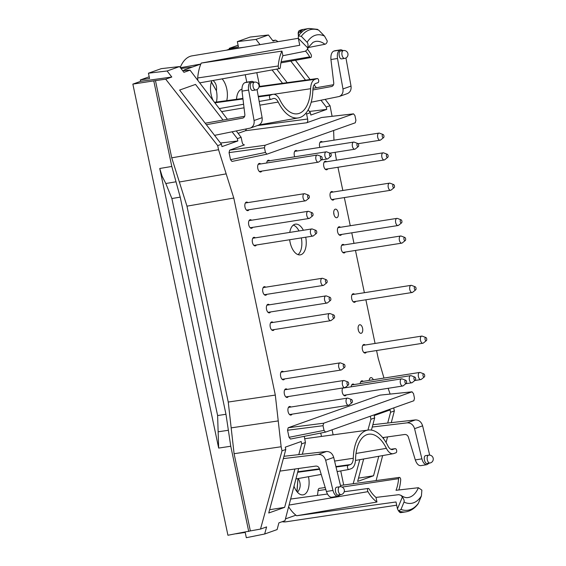 <?xml version="1.0" encoding="UTF-8"?>
<svg xmlns="http://www.w3.org/2000/svg" width="566" height="566" viewBox="0 0 566 566"><rect width="100%" height="100%" fill="white"/><g stroke="black" fill="none" stroke-linecap="round" stroke-linejoin="round"><path stroke-width="0.85" d="M246.514 128.899L245.467 130.732L238.116 133.343M358.377 330.325A4.337 2.271 81 0 0 358.073 328.436M359.523 324.806A4.337 2.271 81 0 0 358.207 329.596A4.337 2.271 81 0 0 361.094 333.317A4.337 2.271 81 0 0 362.657 328.683A4.337 2.271 81 0 0 359.743 324.75A4.337 2.271 81 0 0 359.523 324.806M354.167 384.555A4.337 2.271 81 0 0 352.809 384.038A4.337 2.271 81 0 0 352.597 384.095A4.337 2.271 81 0 0 351.168 386.811M265.666 287.188A4.337 2.271 81 0 0 264.315 286.672A4.337 2.271 81 0 0 264.103 286.729A4.337 2.271 81 0 0 262.78 291.518A4.337 2.271 81 0 0 265.666 295.24A4.337 2.271 81 0 0 266.798 294.334M269.381 304.812A4.337 2.271 81 0 0 268.029 304.296A4.337 2.271 81 0 0 267.81 304.352A4.337 2.271 81 0 0 266.494 309.142A4.337 2.271 81 0 0 269.381 312.864A4.337 2.271 81 0 0 270.506 311.951M273.095 322.436A4.337 2.271 81 0 0 271.744 321.92A4.337 2.271 81 0 0 271.524 321.969A4.337 2.271 81 0 0 270.208 326.766A4.337 2.271 81 0 0 273.095 330.487A4.337 2.271 81 0 0 274.22 329.575M283.495 371.777A4.337 2.271 81 0 0 282.144 371.261A4.337 2.271 81 0 0 281.925 371.317A4.337 2.271 81 0 0 280.609 376.107A4.337 2.271 81 0 0 283.495 379.828A4.337 2.271 81 0 0 284.62 378.916M287.21 389.401A4.337 2.271 81 0 0 285.851 388.884A4.337 2.271 81 0 0 285.639 388.934A4.337 2.271 81 0 0 284.323 393.731A4.337 2.271 81 0 0 287.203 397.452A4.337 2.271 81 0 0 288.335 396.54M290.924 407.025A4.337 2.271 81 0 0 289.566 406.508A4.337 2.271 81 0 0 289.353 406.558A4.337 2.271 81 0 0 288.037 411.355A4.337 2.271 81 0 0 290.917 415.076A4.337 2.271 81 0 0 292.049 414.163M342.77 387.958A4.337 2.271 81 0 0 342.451 392.953A4.337 2.271 81 0 0 345.126 395.818A4.337 2.271 81 0 0 346.258 394.905M363.202 381.35A4.337 2.271 81 0 0 361.844 380.826A4.337 2.271 81 0 0 361.632 380.883A4.337 2.271 81 0 0 360.202 383.607M373.298 379.758A4.337 2.271 81 0 0 370.879 377.621A4.337 2.271 81 0 0 370.666 377.671A4.337 2.271 81 0 0 369.237 380.394M365.254 345.005A4.337 2.271 81 0 0 363.896 344.489A4.337 2.271 81 0 0 363.683 344.545A4.337 2.271 81 0 0 362.367 349.335A4.337 2.271 81 0 0 365.247 353.057A4.337 2.271 81 0 0 366.379 352.144M354.557 294.256A4.337 2.271 81 0 0 353.205 293.733A4.337 2.271 81 0 0 352.986 293.789A4.337 2.271 81 0 0 351.67 298.579A4.337 2.271 81 0 0 354.557 302.308A4.337 2.271 81 0 0 355.681 301.395M326.632 161.734A4.337 2.271 81 0 0 325.28 161.211A4.337 2.271 81 0 0 325.061 161.268A4.337 2.271 81 0 0 323.745 166.064A4.337 2.271 81 0 0 326.624 169.786A4.337 2.271 81 0 0 327.756 168.873M334.011 214.726A4.337 2.271 81 0 0 333.714 212.83M335.164 209.201A4.337 2.271 81 0 0 333.841 213.998A4.337 2.271 81 0 0 336.728 217.719A4.337 2.271 81 0 0 338.298 213.078A4.337 2.271 81 0 0 335.376 209.144A4.337 2.271 81 0 0 335.164 209.201M344.156 244.908A4.337 2.271 81 0 0 342.805 244.392A4.337 2.271 81 0 0 342.593 244.448A4.337 2.271 81 0 0 341.27 249.238A4.337 2.271 81 0 0 344.156 252.96A4.337 2.271 81 0 0 345.281 252.054M297.171 150.981A4.337 2.271 81 0 0 295.82 150.464A4.337 2.271 81 0 0 295.608 150.521A4.337 2.271 81 0 0 294.716 156.796M269.706 160.737A4.337 2.271 81 0 0 268.355 160.22A4.337 2.271 81 0 0 268.142 160.277A4.337 2.271 81 0 0 266.713 163.001M260.671 163.949A4.337 2.271 81 0 0 259.32 163.433A4.337 2.271 81 0 0 259.108 163.489A4.337 2.271 81 0 0 257.785 168.279A4.337 2.271 81 0 0 260.671 172A4.337 2.271 81 0 0 261.796 171.088M247.844 202.6A4.337 2.271 81 0 0 246.493 202.083A4.337 2.271 81 0 0 246.274 202.14A4.337 2.271 81 0 0 244.958 206.93A4.337 2.271 81 0 0 247.844 210.651A4.337 2.271 81 0 0 248.969 209.745M251.559 220.224A4.337 2.271 81 0 0 250.2 219.707A4.337 2.271 81 0 0 249.988 219.764A4.337 2.271 81 0 0 248.672 224.553A4.337 2.271 81 0 0 251.552 228.275A4.337 2.271 81 0 0 252.684 227.369M255.273 237.847A4.337 2.271 81 0 0 253.915 237.331A4.337 2.271 81 0 0 253.702 237.387A4.337 2.271 81 0 0 252.386 242.177A4.337 2.271 81 0 0 255.266 245.899A4.337 2.271 81 0 0 256.398 244.986M340.442 227.291A4.337 2.271 81 0 0 339.091 226.768A4.337 2.271 81 0 0 338.878 226.825A4.337 2.271 81 0 0 337.555 231.614A4.337 2.271 81 0 0 340.442 235.336A4.337 2.271 81 0 0 341.574 234.43M333.02 192.044A4.337 2.271 81 0 0 331.662 191.527A4.337 2.271 81 0 0 331.45 191.577A4.337 2.271 81 0 0 330.134 196.374A4.337 2.271 81 0 0 333.013 200.095A4.337 2.271 81 0 0 334.145 199.182M322.471 141.995A4.337 2.271 81 0 0 321.12 141.479A4.337 2.271 81 0 0 320.901 141.535A4.337 2.271 81 0 0 319.861 147.408M308.321 47.53L324.934 44.268C326.341 43.801 327.106 42.698 327.226 40.957L324.53 36.097L318.693 30.132A47.141 24.699 81 0 0 301.289 36.316L307.105 42.287C308.081 43.334 308.279 45.202 307.72 47.891L298.31 38.354L298.395 35.955A48.428 25.371 -99 0 1 302.124 31.852L302.032 31.788A48.435 25.378 -99 0 1 309.121 28.47L317.611 29.361M278.231 102.071A8.752 4.585 -99 0 0 273.611 98.456A8.752 4.585 -99 0 0 273.229 98.555L271.022 99.34A2.094 1.097 -99 0 1 270.93 99.361A2.094 1.097 -99 0 1 269.529 97.578A2.094 1.097 -99 0 1 270.166 95.258L272.366 94.472A12.94 6.778 -99 0 1 273.081 94.296A12.94 6.778 -99 0 1 279.76 99.673A34.052 17.843 -99 0 0 297.348 113.823A34.052 17.843 -99 0 0 310.621 88.713A12.94 6.778 -99 0 1 314.944 79.346L317.144 78.568A2.094 1.097 -99 0 1 317.264 78.54A2.094 1.097 -99 0 1 318.644 80.344A2.094 1.097 -99 0 1 318.007 82.65L315.807 83.428A8.752 4.585 -99 0 0 312.878 89.768A38.24 20.036 -99 0 1 298.402 117.898A38.24 20.036 -99 0 1 278.231 102.071L259.858 105.163M343.406 50.544L340.435 51.032C337.973 51.697 339.161 59.472 341.638 58.871L344.644 58.404A3.976 3.976 0 0 0 347.949 53.855A3.976 3.976 0 0 0 343.406 50.544A3.976 2.08 81 0 0 343.208 50.593A3.976 2.08 81 0 0 341.998 54.987A3.976 2.08 81 0 0 344.644 58.404M340.994 49.744L333.685 51.103C331.542 52.313 330.629 55.121 330.933 59.536L333.749 82.926C333.862 84.674 333.218 85.855 331.817 86.471L312.871 89.937M343.173 50.586L341.001 49.744L339.862 50.105C337.746 51.315 336.961 54.103 337.513 58.475L330.933 59.536M255.74 89.98L252.74 90.454C250.264 91.055 249.068 83.28 251.537 82.615L254.502 82.127A3.976 2.08 -99 0 0 254.304 82.176A3.976 2.08 -99 0 0 253.094 86.57A3.976 2.08 -99 0 0 255.74 89.98A3.976 3.976 0 0 0 259.051 85.438A3.976 3.976 0 0 0 254.502 82.127M206.357 124.718L242.913 118.053C244.321 117.438 244.958 116.256 244.852 114.509L242.029 91.119C241.724 86.704 242.644 83.895 244.781 82.686L252.089 81.327L254.268 82.162M214.571 135.359L250.285 128.086C253.243 126.749 254.502 124.23 254.077 120.53L248.615 90.058C248.064 85.685 248.842 82.898 250.957 81.688L252.096 81.32M211.415 81.928L216.41 90.751C217.026 86.294 215.894 82.877 213.014 80.492M307.472 49.185A38.106 19.966 81 0 1 310.989 54.343A1.96 1.026 81 0 1 311.399 56.345A1.96 1.026 81 0 1 310.67 57.555A1.96 1.026 81 0 1 309.715 56.897A34.179 17.914 81 0 0 305.612 51.152M316.946 29.368L318.693 30.132M302.534 29.531A3.615 1.896 81 0 0 302.477 29.538A3.615 1.896 81 0 0 302.414 29.552A48.435 25.378 81 0 0 299.287 30.663A3.615 1.896 81 0 0 298.332 34.745M309.121 28.47L306.284 28.916A48.435 25.378 81 0 0 305.456 29.071L302.414 29.552M299.287 30.663L302.329 30.182A48.435 25.378 81 0 0 299.195 32.234A3.615 1.896 81 0 0 298.423 35.92M301.289 36.316L298.395 35.955M307.72 47.891L307.324 49.504L305.371 51.216L282.915 55.709A34.179 17.914 81 0 0 280.34 67.333A1.96 1.026 81 0 1 279.611 68.592L200.201 82.785A3.615 1.896 -99 0 1 199.579 82.707M282.915 55.709L281.946 51.103A38.106 19.966 81 0 0 278.246 65.981A1.96 1.026 81 0 0 279.611 68.592M241.93 89.336L241.342 89.421L241.93 89.209M241.342 89.421A14.454 7.577 81 0 0 236.531 99.298M198.043 80.683A3.615 1.896 -99 0 1 197.69 77.967A39.762 20.836 81 0 1 200.831 64.057L184.474 69.866L183.285 70.538L190.035 70.163L183.943 72.328L179.542 66.569L161.26 68.649L148.441 73.205L167.097 70.991L179.542 66.569M311.18 102.22L339.19 96.503C342.14 95.166 343.406 92.647 342.975 88.947L337.513 58.475M345.946 57.951L351.019 86.096C351.451 89.789 350.241 92.286 347.382 93.588L339.19 96.503M250.285 128.086L258.485 125.171C261.343 123.869 262.553 121.372 262.115 117.678L257.042 89.534M211.366 82.091L216.41 90.751A15.544 8.143 81 0 1 216.375 102.05M213.134 100.507A15.65 8.2 -99 0 1 211.868 80.697M222.12 78.865A15.65 8.2 -99 0 1 226.725 100.635M272.685 40.54L275.607 40.144L273.074 41.042L268.44 34.986L250.158 37.066L237.338 41.622L238.449 46.893L229.23 48.365L229.4 49.15L244.455 47.204M298.31 38.354L299.768 45.259L201.255 63.074L281.946 51.103M201.255 63.074A39.762 20.836 81 0 0 200.831 64.057L180.427 67.729M220.485 143.028L237.84 140.976L221.957 146.615L221.455 144.28L217.691 145.618L165.704 79.183L171.795 77.026L140.63 81.355L140.333 79.948L149.551 78.476L148.441 73.205M268.44 34.986L256.002 39.408L237.338 41.622M312.991 88.317L333.551 84.702M231.982 161.43L230.532 159.683L229.046 152.629L229.683 150.131L265.086 145.257L353.531 113.851L354.932 115.606L355.915 120.296L355.278 122.794L266.961 154.164L231.982 161.43L266.798 154.2M265.086 145.257L264.449 147.754L265.433 152.438L266.883 154.185M244.646 116.285L205.203 123.218M223.046 120.084L195.518 84.412L179.613 90.065L221.455 144.28M287.167 82.65L276.717 69.109M290.804 61.107L305.499 80.146M238.095 45.216L229.23 48.365M256.002 39.408L260.07 44.629M226.52 50.169L229.4 49.15M180.214 67.453A39.606 20.751 -99 0 1 192.023 55.864L298.31 38.311M181.028 68.521L192.383 67.057M140.333 79.948L149.198 76.799M171.795 77.026L167.097 70.991M237.84 140.976L237.359 138.635L241.123 137.29L236.305 130.965M232.095 131.814L237.359 138.635M227.44 119.313L190.035 70.163M321.743 117.495L353.396 113.879M308.166 109.861L310.359 112.698L306.595 114.035L305.916 113.172M309.39 111.445L326.745 109.394L310.861 115.032L310.359 112.698M326.745 109.394L326.257 107.052L321 100.232M326.257 107.052L330.028 105.715L325.209 99.383M316.337 87.73L314.151 84.85M310.09 79.516L295.452 60.279M275.607 40.144L278.083 41.651M282.526 83.287L272.083 69.936M321.474 117.523L306.687 122.772C307.635 122.235 307.954 120.983 307.642 119.03L306.595 114.035M229.683 150.131L244.279 144.924C243.323 144.896 242.623 144.012 242.177 142.285L241.123 137.29M217.691 145.618L218.554 149.714L171.739 157.836L179.351 181.997L226.174 173.875L233.786 198.036L275.309 395.082L228.247 402.044L231.169 427.875L278.231 420.913L275.309 395.082M278.231 420.913L281.146 446.744L234.083 453.706L250.356 530.922L227.928 535.252L132.854 84.115L140.63 81.355M298.791 454.618L301.678 443.85L301.176 441.515L285.292 447.161L285.78 449.503L282.01 450.84L281.146 446.744M301.678 443.85L305.442 442.513L302.378 454.215M304.26 436.329L305.442 442.513M325.365 432.155L290.478 439.053L289.035 437.306L324.007 430.393L323.023 425.71L323.66 423.212L411.977 391.842L413.505 393.561L414.489 398.252L413.852 400.749L325.542 432.12L324.007 430.393M412.112 391.806L379.977 395.139L288.186 427.747L287.549 430.245L289.035 437.306M370.277 416.229L370.914 419.257L367.935 430.089M393.71 407.902L394.346 410.93L390.582 412.267L390.073 409.933L374.197 415.578L374.678 417.92L370.914 419.257M388.135 388.304L390.13 394.077M383.981 378.067L378.251 358.519L376.567 350.538M337.944 167.267L342.84 190.494M344.333 197.576L350.269 225.742M351.762 232.824L353.983 243.359M355.476 250.448L364.384 292.707M365.877 299.789L375.074 343.456M333.629 130.484L333.954 140.184M335.122 152.318L336.459 160.185M332.093 116.299L330.028 105.715M226.174 173.875L218.554 149.714M303.369 230.263A15.544 8.143 81 0 0 295.431 224.15A15.544 8.143 81 0 0 294.653 224.348A15.544 8.143 81 0 0 289.75 232.414M289.658 239.743A15.544 8.143 81 0 0 300.27 254.856A15.544 8.143 81 0 0 305.711 237.211M297.985 254.622A15.544 8.143 81 0 0 301.331 237.904M298.997 230.956A15.544 8.143 81 0 0 293.329 225.077M282.165 521.703A39.606 20.751 81 0 0 286.056 521.802L396.688 505.19M235.972 533.802L245.212 532.429L246.323 537.7L264.669 534.007L277.114 529.585L278.889 522.864L284.981 520.699L298.65 468.485M171.739 157.836L155.466 80.62L132.854 84.115M155.466 80.62L165.704 79.183M233.786 198.036L186.971 206.158L179.351 181.997M186.971 206.158L228.247 402.044M153.839 81.2L171.802 166.454L176.012 181.792L165.817 183.511L162.102 176.203L159.746 168.484L218.66 448.074L230.765 446.241L248.729 531.495M176.012 181.792L180.214 197.138L225.968 414.277L230.765 446.241M165.817 183.511L171.887 198.539L217.613 415.543L225.968 414.277M228.367 430.259L218.136 431.808L218.66 448.074M218.136 431.808L217.613 415.543M234.083 453.706L231.169 427.875M398.874 489.972A38.106 19.966 -99 0 0 400.693 480.025A1.96 1.026 -99 0 0 399.348 477.407A1.96 1.026 -99 0 0 398.598 478.666A34.179 17.914 -99 0 1 396.023 490.298L418.387 487.722L421.875 490.128L421.422 495.901L418.394 503.266A47.141 24.699 -99 0 1 400.99 509.45L404.004 502.092C404.485 500.818 403.94 499.141 402.369 497.054L397.466 508.876L398.485 510.886A48.428 25.371 81 0 0 403.296 511.954L403.233 511.997A48.435 25.378 81 0 0 405.907 511.848L403.063 512.294A48.435 25.378 -99 0 1 400.388 512.442A3.615 1.896 -99 0 1 398.726 510.978M392.938 449.461A8.752 4.585 81 0 1 392.457 449.581A8.752 4.585 81 0 1 387.936 445.944A38.24 20.036 81 0 0 368.19 430.054A38.24 20.036 81 0 0 353.29 458.255A8.752 4.585 81 0 1 350.361 464.587L348.161 465.372A2.094 1.097 81 0 0 347.524 467.693A2.094 1.097 81 0 0 348.925 469.476A2.094 1.097 81 0 0 349.024 469.455L351.224 468.669A12.94 6.778 81 0 0 355.547 459.302A34.052 17.843 81 0 1 368.445 434.256A34.052 17.843 81 0 1 386.401 448.343A12.94 6.778 81 0 0 393.228 453.699A12.94 6.778 81 0 0 393.802 453.543L396.002 452.765A2.094 1.097 81 0 0 396.639 450.458A2.094 1.097 81 0 0 395.259 448.654A2.094 1.097 81 0 0 395.139 448.682L391.955 449.595M339.77 486.739A3.976 2.08 81 0 0 338.327 490.991A3.976 2.08 81 0 0 341.008 494.592A3.976 3.976 0 0 0 344.241 489.689A3.976 3.976 0 0 0 339.77 486.739L336.763 487.213C334.074 487.446 335.617 495.639 338.235 495.031L341.008 494.592A3.976 2.08 81 0 0 341.206 494.543M283.333 458.609L318.283 454.427C321.92 454.357 324.382 456.302 325.669 460.264L332.985 490.439C334.117 494.323 335.772 496.262 337.952 496.262L340.456 494.684M427.337 463.398L427.139 463.448C424.514 464.056 422.972 455.863 425.667 455.63L428.667 455.156A3.976 2.08 -99 0 0 427.231 459.408A3.976 2.08 -99 0 0 429.905 463.009A3.976 3.976 0 0 0 433.146 458.106A3.976 3.976 0 0 0 428.667 455.156M429.353 463.101L426.849 464.679C424.67 464.679 423.021 462.74 421.889 458.856L415.303 459.917C416.661 463.759 418.451 465.677 420.672 465.669L426.842 464.679M402.369 497.054L400.912 495.3L398.818 494.67L375.994 497.415A34.179 17.914 -99 0 1 369.223 489.102A1.96 1.026 -99 0 0 368.289 488.444L344.22 491.734M375.994 497.415L376.963 502.014A38.106 19.966 -99 0 1 367.95 491.656A1.96 1.026 -99 0 1 367.539 489.64A1.96 1.026 -99 0 1 368.289 488.444M400.99 509.45L398.478 510.886M402.228 512.4L400.855 512.619A3.615 1.896 -99 0 1 400.792 512.626A3.615 1.896 -99 0 1 399.518 512.053M405.907 511.848C410.683 511.013 414.729 508.36 418.048 503.903L418.394 503.266M325.202 487.545L319.429 488.331A3.615 1.896 81 0 0 318.042 490.658A32.531 17.044 -99 0 1 317.399 495.399M298.289 478.525C301.062 483.626 300.794 488.21 297.483 492.271M296.994 491.698L298.006 478.581M337.944 496.262L331.768 497.252C329.554 497.259 327.764 495.342 326.405 491.5L319.5 468.761C318.785 466.893 317.554 465.995 315.814 466.08L279.986 471.103M283.955 456.288L326.497 451.505C330.028 451.477 332.433 453.444 333.707 457.413L340.782 486.71M372.237 427.026L407.18 422.844C410.817 422.774 413.286 424.719 414.574 428.681L421.889 458.856M429.686 455.128L422.611 425.83C421.337 421.861 418.932 419.894 415.402 419.922L372.86 424.705M382.658 437.589L404.718 434.497C406.459 434.412 407.69 435.311 408.404 437.178L415.303 459.917M397.466 508.876L396.009 501.971L296.655 515.753L376.963 502.014M296.655 515.753A39.762 20.836 -99 0 1 295.905 515.187A39.762 20.836 -99 0 1 288.625 506.768M295.905 515.187L285.448 518.902M293.995 486.251A15.65 8.2 81 0 0 303.036 494.875A15.65 8.2 81 0 0 307.288 491.345A15.65 8.2 81 0 0 308.484 476.706M296.881 491.55L297.978 478.581M282.01 450.84L260.509 529.076L266.607 526.918L264.669 534.007M363.662 458.984L357.641 481.418L373.546 475.773L358.526 478.136M373.546 475.773L378.774 456.281M383.5 438.657L383.833 437.419M294.928 469.002L284.641 507.355L269.621 509.718M284.641 507.355L268.744 513.001L285.78 449.503M390.582 412.267L387.689 423.035M371.409 430.103L374.678 417.92M394.346 410.93L391.283 422.632M387.547 436.902L386.083 442.506M382.658 455.588L376.114 480.584M359.806 459.67L353.198 483.718M250.356 530.922L260.509 529.076M326.632 282.88A1.627 0.849 -99 0 1 325.436 281.267A1.627 0.849 -99 0 1 326.292 279.717A1.627 0.849 -99 0 1 327.141 281.161A1.627 0.849 -99 0 1 326.78 282.795A1.627 0.849 -99 0 1 326.632 282.88M326.78 282.795L323.787 285.193A3.615 1.896 -99 0 1 323.455 285.384A3.615 1.896 -99 0 1 323.271 285.427A3.615 1.896 -99 0 1 320.837 282.151A3.615 1.896 -99 0 1 322.146 278.288A3.615 1.896 -99 0 1 322.705 278.352L326.292 279.717M383.43 137.679A1.627 0.849 -99 0 1 382.234 136.073A1.627 0.849 -99 0 1 383.097 134.517A1.627 0.849 -99 0 1 383.939 135.967A1.627 0.849 -99 0 1 383.585 137.595A1.627 0.849 -99 0 1 383.43 137.679M383.585 137.595L380.585 140A3.615 1.896 -99 0 1 380.253 140.184A3.615 1.896 -99 0 1 380.076 140.234A3.615 1.896 -99 0 1 377.642 136.958A3.615 1.896 -99 0 1 378.951 133.095A3.615 1.896 -99 0 1 379.51 133.159L383.097 134.517M393.978 187.728A1.627 0.849 -99 0 1 392.783 186.122A1.627 0.849 -99 0 1 393.646 184.566A1.627 0.849 -99 0 1 394.488 186.009A1.627 0.849 -99 0 1 394.127 187.643A1.627 0.849 -99 0 1 393.978 187.728M394.127 187.643L391.134 190.049A3.615 1.896 -99 0 1 390.802 190.233A3.615 1.896 -99 0 1 390.618 190.282A3.615 1.896 -99 0 1 388.191 187.006A3.615 1.896 -99 0 1 389.493 183.136A3.615 1.896 -99 0 1 390.059 183.207L393.646 184.566M405.122 240.6A1.627 0.849 -99 0 1 403.926 238.986A1.627 0.849 -99 0 1 404.782 237.437A1.627 0.849 -99 0 1 405.631 238.88A1.627 0.849 -99 0 1 405.27 240.515A1.627 0.849 -99 0 1 405.122 240.6M405.27 240.515L402.277 242.913A3.615 1.896 -99 0 1 401.945 243.104A3.615 1.896 -99 0 1 401.761 243.147A3.615 1.896 -99 0 1 399.327 239.871A3.615 1.896 -99 0 1 400.636 236.008A3.615 1.896 -99 0 1 401.195 236.072L404.782 237.437M415.126 380.246A1.627 0.849 -99 0 1 413.93 378.633A1.627 0.849 -99 0 1 414.793 377.083A1.627 0.849 -99 0 1 415.635 378.527A1.627 0.849 -99 0 1 415.274 380.161A1.627 0.849 -99 0 1 415.126 380.246M415.274 380.161L412.281 382.559A3.615 1.896 -99 0 1 411.949 382.75A3.615 1.896 -99 0 1 411.765 382.793A3.615 1.896 -99 0 1 409.331 379.517A3.615 1.896 -99 0 1 410.64 375.654A3.615 1.896 -99 0 1 411.199 375.718L414.793 377.083M358.137 146.672A1.627 0.849 -99 0 1 356.941 145.059A1.627 0.849 -99 0 1 357.797 143.509A1.627 0.849 -99 0 1 358.646 144.953A1.627 0.849 -99 0 1 358.285 146.587A1.627 0.849 -99 0 1 358.137 146.672M358.285 146.587L355.292 148.985A3.615 1.896 -99 0 1 354.96 149.176A3.615 1.896 -99 0 1 354.776 149.219A3.615 1.896 -99 0 1 352.342 145.943A3.615 1.896 -99 0 1 353.651 142.08A3.615 1.896 -99 0 1 354.21 142.144L357.797 143.509M330.671 156.428A1.627 0.849 -99 0 1 329.476 154.815A1.627 0.849 -99 0 1 330.332 153.266A1.627 0.849 -99 0 1 331.181 154.709A1.627 0.849 -99 0 1 330.82 156.343A1.627 0.849 -99 0 1 330.671 156.428M330.82 156.343L327.827 158.742A3.615 1.896 -99 0 1 327.495 158.933A3.615 1.896 -99 0 1 327.311 158.975A3.615 1.896 -99 0 1 324.877 155.7A3.615 1.896 -99 0 1 326.186 151.837A3.615 1.896 -99 0 1 326.745 151.9L330.332 153.266M321.637 159.633A1.627 0.849 -99 0 1 320.441 158.027A1.627 0.849 -99 0 1 321.297 156.471A1.627 0.849 -99 0 1 322.146 157.921A1.627 0.849 -99 0 1 321.785 159.548A1.627 0.849 -99 0 1 321.637 159.633M321.785 159.548L318.792 161.954A3.615 1.896 -99 0 1 318.46 162.138A3.615 1.896 -99 0 1 318.276 162.187A3.615 1.896 -99 0 1 315.842 158.912A3.615 1.896 -99 0 1 317.151 155.049A3.615 1.896 -99 0 1 317.71 155.112L321.297 156.471M308.803 198.291A1.627 0.849 -99 0 1 307.607 196.678A1.627 0.849 -99 0 1 308.47 195.129A1.627 0.849 -99 0 1 309.312 196.572A1.627 0.849 -99 0 1 308.958 198.206A1.627 0.849 -99 0 1 308.803 198.291M308.958 198.206L305.958 200.605A3.615 1.896 -99 0 1 305.626 200.796A3.615 1.896 -99 0 1 305.449 200.838A3.615 1.896 -99 0 1 303.015 197.562A3.615 1.896 -99 0 1 304.324 193.699A3.615 1.896 -99 0 1 304.883 193.763L308.47 195.129M312.517 215.915A1.627 0.849 -99 0 1 311.321 214.302A1.627 0.849 -99 0 1 312.184 212.752A1.627 0.849 -99 0 1 313.026 214.196A1.627 0.849 -99 0 1 312.665 215.83A1.627 0.849 -99 0 1 312.517 215.915M312.665 215.83L309.673 218.228A3.615 1.896 -99 0 1 309.34 218.419A3.615 1.896 -99 0 1 309.163 218.462A3.615 1.896 -99 0 1 306.73 215.186A3.615 1.896 -99 0 1 308.031 211.323A3.615 1.896 -99 0 1 308.597 211.387L312.184 212.752M316.231 233.532A1.627 0.849 -99 0 1 315.036 231.926A1.627 0.849 -99 0 1 315.899 230.369A1.627 0.849 -99 0 1 316.741 231.819A1.627 0.849 -99 0 1 316.38 233.447A1.627 0.849 -99 0 1 316.231 233.532M316.38 233.447L313.387 235.852A3.615 1.896 -99 0 1 313.055 236.036A3.615 1.896 -99 0 1 312.871 236.086A3.615 1.896 -99 0 1 310.444 232.81A3.615 1.896 -99 0 1 311.746 228.947A3.615 1.896 -99 0 1 312.312 229.011L315.899 230.369M330.346 300.504A1.627 0.849 -99 0 1 329.15 298.89A1.627 0.849 -99 0 1 330.006 297.334A1.627 0.849 -99 0 1 330.848 298.784A1.627 0.849 -99 0 1 330.494 300.419A1.627 0.849 -99 0 1 330.346 300.504M330.494 300.419L327.502 302.817A3.615 1.896 -99 0 1 327.169 303.001A3.615 1.896 -99 0 1 326.985 303.051A3.615 1.896 -99 0 1 324.551 299.775A3.615 1.896 -99 0 1 325.86 295.912A3.615 1.896 -99 0 1 326.419 295.976L330.006 297.334M334.06 318.12A1.627 0.849 -99 0 1 332.858 316.514A1.627 0.849 -99 0 1 333.721 314.958A1.627 0.849 -99 0 1 334.563 316.401A1.627 0.849 -99 0 1 334.209 318.035A1.627 0.849 -99 0 1 334.06 318.12M334.209 318.035L331.209 320.441A3.615 1.896 -99 0 1 330.877 320.625A3.615 1.896 -99 0 1 330.7 320.674A3.615 1.896 -99 0 1 328.266 317.399A3.615 1.896 -99 0 1 329.575 313.529A3.615 1.896 -99 0 1 330.134 313.599L333.721 314.958M344.453 367.468A1.627 0.849 -99 0 1 343.258 365.855A1.627 0.849 -99 0 1 344.121 364.306A1.627 0.849 -99 0 1 344.963 365.749A1.627 0.849 -99 0 1 344.609 367.384A1.627 0.849 -99 0 1 344.453 367.468M344.609 367.384L341.609 369.782A3.615 1.896 -99 0 1 341.277 369.973A3.615 1.896 -99 0 1 341.1 370.015A3.615 1.896 -99 0 1 338.666 366.74A3.615 1.896 -99 0 1 339.975 362.877A3.615 1.896 -99 0 1 340.534 362.94L344.121 364.306M348.168 385.085A1.627 0.849 -99 0 1 346.972 383.479A1.627 0.849 -99 0 1 347.835 381.923A1.627 0.849 -99 0 1 348.677 383.366A1.627 0.849 -99 0 1 348.316 385A1.627 0.849 -99 0 1 348.168 385.085M348.316 385L345.324 387.406A3.615 1.896 -99 0 1 344.991 387.59A3.615 1.896 -99 0 1 344.814 387.639A3.615 1.896 -99 0 1 342.38 384.364A3.615 1.896 -99 0 1 343.682 380.501A3.615 1.896 -99 0 1 344.248 380.564L347.835 381.923M351.882 402.709A1.627 0.849 -99 0 1 350.687 401.103A1.627 0.849 -99 0 1 351.55 399.546A1.627 0.849 -99 0 1 352.392 400.99A1.627 0.849 -99 0 1 352.031 402.624A1.627 0.849 -99 0 1 351.882 402.709M352.031 402.624L349.038 405.023A3.615 1.896 -99 0 1 348.706 405.214A3.615 1.896 -99 0 1 348.522 405.263A3.615 1.896 -99 0 1 346.095 401.987A3.615 1.896 -99 0 1 347.397 398.117A3.615 1.896 -99 0 1 347.963 398.188L351.55 399.546M406.091 383.451A1.627 0.849 -99 0 1 404.895 381.845A1.627 0.849 -99 0 1 405.758 380.288A1.627 0.849 -99 0 1 406.6 381.732A1.627 0.849 -99 0 1 406.239 383.366A1.627 0.849 -99 0 1 406.091 383.451M406.239 383.366L403.247 385.771A3.615 1.896 -99 0 1 402.914 385.955A3.615 1.896 -99 0 1 402.73 386.005A3.615 1.896 -99 0 1 400.296 382.729A3.615 1.896 -99 0 1 401.605 378.859A3.615 1.896 -99 0 1 402.171 378.93L405.758 380.288M424.16 377.034A1.627 0.849 -99 0 1 422.965 375.428A1.627 0.849 -99 0 1 423.828 373.871A1.627 0.849 -99 0 1 424.67 375.315A1.627 0.849 -99 0 1 424.309 376.949A1.627 0.849 -99 0 1 424.16 377.034M424.309 376.949L421.316 379.347A3.615 1.896 -99 0 1 420.984 379.538A3.615 1.896 -99 0 1 420.8 379.581A3.615 1.896 -99 0 1 418.366 376.305A3.615 1.896 -99 0 1 419.675 372.442A3.615 1.896 -99 0 1 420.234 372.506L423.828 373.871M426.212 340.697A1.627 0.849 -99 0 1 425.016 339.084A1.627 0.849 -99 0 1 425.88 337.534A1.627 0.849 -99 0 1 426.722 338.977A1.627 0.849 -99 0 1 426.361 340.612A1.627 0.849 -99 0 1 426.212 340.697M426.361 340.612L423.368 343.01A3.615 1.896 -99 0 1 423.035 343.201A3.615 1.896 -99 0 1 422.859 343.244A3.615 1.896 -99 0 1 420.425 339.968A3.615 1.896 -99 0 1 421.727 336.105A3.615 1.896 -99 0 1 422.293 336.169L425.88 337.534M415.522 289.941A1.627 0.849 -99 0 1 414.319 288.335A1.627 0.849 -99 0 1 415.182 286.778A1.627 0.849 -99 0 1 416.024 288.221A1.627 0.849 -99 0 1 415.67 289.856A1.627 0.849 -99 0 1 415.522 289.941M415.67 289.856L412.671 292.254A3.615 1.896 -99 0 1 412.338 292.445A3.615 1.896 -99 0 1 412.161 292.488A3.615 1.896 -99 0 1 409.727 289.219A3.615 1.896 -99 0 1 411.036 285.349A3.615 1.896 -99 0 1 411.595 285.413L415.182 286.778M401.407 222.976A1.627 0.849 -99 0 1 400.212 221.37A1.627 0.849 -99 0 1 401.075 219.813A1.627 0.849 -99 0 1 401.917 221.256A1.627 0.849 -99 0 1 401.556 222.891A1.627 0.849 -99 0 1 401.407 222.976M401.556 222.891L398.563 225.289A3.615 1.896 -99 0 1 398.231 225.48A3.615 1.896 -99 0 1 398.047 225.523A3.615 1.896 -99 0 1 395.613 222.247A3.615 1.896 -99 0 1 396.922 218.384A3.615 1.896 -99 0 1 397.481 218.448L401.075 219.813M387.59 157.419A1.627 0.849 -99 0 1 386.394 155.813A1.627 0.849 -99 0 1 387.257 154.256A1.627 0.849 -99 0 1 388.099 155.7A1.627 0.849 -99 0 1 387.745 157.334A1.627 0.849 -99 0 1 387.59 157.419M387.745 157.334L384.746 159.732A3.615 1.896 -99 0 1 384.413 159.923A3.615 1.896 -99 0 1 384.236 159.973A3.615 1.896 -99 0 1 381.802 156.697A3.615 1.896 -99 0 1 383.111 152.827A3.615 1.896 -99 0 1 383.67 152.898L387.257 154.256M324.53 36.097A40.872 21.416 81 0 0 307.105 42.28M339.862 50.105L333.685 51.103M334.648 50.756L340.633 49.836M244.781 82.686L250.957 81.688M251.729 81.419L245.743 82.339M299.195 32.234L302.032 31.788M324.934 44.268A34.646 18.154 81 0 0 315.439 41.431L313.033 42.337L308.505 47.211L307.324 49.504M244.045 107.823L221.575 111.608M317.144 78.568L259.072 86.513M314.944 79.346L258.98 87.001M310.621 88.713L273.753 94.267M272.366 94.472L258.28 96.404M242.92 98.505L214.556 102.382M270.166 95.258L258.365 96.871M242.977 98.972L214.889 102.821M278.246 65.981L197.69 77.967M309.715 56.897L281.132 61.758M332.214 86.294L331.4 86.584M351.019 86.096L342.975 88.947M242.496 118.167L243.316 117.87M248.615 90.058L242.029 91.119M254.077 120.53L262.115 117.678M184.65 70.729L184.474 69.866M246.797 82.141L245.241 74.733M256.808 72.667L259.702 86.407M229.046 152.629L264.449 147.754M230.532 159.683L265.433 152.438M307.642 119.03L257.396 125.56M306.687 122.772L245.467 130.732M244.47 144.882L244.08 144.924M159.746 168.484L171.802 166.454M171.887 198.539L180.214 197.138M430.103 462.96A3.976 2.08 -99 0 1 429.905 463.009L427.139 463.448M421.422 495.901A40.872 21.416 -99 0 1 404.004 502.092M400.388 512.442L403.233 511.997M418.387 487.722A34.646 18.154 -99 0 1 407.93 497.571C405.992 497.946 403.65 497.189 400.912 495.3M350.361 464.587L335.921 466.561M319.514 468.811L297.787 471.782M348.161 465.372L336.027 467.028M319.656 469.271L297.652 472.277M386.401 448.343L356.014 453.458M395.139 448.682L390.823 449.27M353.29 458.255L334.591 461.071M398.598 478.666L342.097 487.078M325.797 489.505L318.042 490.658M367.95 491.656L289.07 505.07M332.985 490.439L326.405 491.5M325.669 460.264L333.707 457.413M318.283 454.427L326.497 451.505M415.402 419.922L407.18 422.844M422.611 425.83L414.574 428.681M320.752 433.075L321.46 436.443M343.704 485.012L340.739 470.94M333.126 434.844L332.065 429.806M379.977 395.139L411.977 391.842M288.186 427.747L323.66 423.212M287.549 430.245L323.023 425.71M302.477 29.538L305.484 29.064M298.402 117.898L259.051 124.93M317.264 78.54L259.072 86.492M273.081 94.296L258.266 96.326M242.913 98.42L214.5 102.305M270.93 99.361L259.193 101.463M243.613 104.243L219.283 108.594M310.67 57.555L280.92 62.876M353.531 113.851L321.608 117.495M400.792 512.626L402.263 512.393M348.925 469.476L337.131 471.584M321.219 474.428L295.905 478.956M393.228 453.699L355.49 460.441M395.259 448.654L390.802 449.262M368.19 430.054L304.65 438.742M399.348 477.407L340.477 485.458M327.466 494.026L290.648 499.056M325.45 432.148L290.478 439.053M322.146 278.288L263.19 287.585M323.271 285.427L264.315 294.723M378.951 133.095L319.988 142.384M380.076 140.234L358.087 143.7M389.493 183.136L330.537 192.433M390.618 190.282L331.662 199.579M400.636 236.008L341.68 245.304M401.761 243.147L342.805 252.443M410.64 375.654L351.684 384.951M411.765 382.793L405.78 383.734M353.651 142.08L294.695 151.377M354.776 149.219L329.978 153.131M326.186 151.837L267.23 161.133M327.311 158.975L321.325 159.923M317.151 155.049L258.195 164.338M318.276 162.187L259.32 171.484M304.324 193.699L245.361 202.996M305.449 200.838L246.486 210.135M308.031 211.323L249.075 220.62M309.163 218.462L250.2 227.758M311.746 228.947L252.79 238.236M312.871 236.086L253.915 245.382M325.86 295.912L266.897 305.201M326.985 303.051L268.029 312.347M329.575 313.529L270.612 322.825M330.7 320.674L271.737 329.964M339.975 362.877L281.012 372.166M341.1 370.015L282.137 379.312M343.682 380.501L284.726 389.79M344.814 387.639L285.851 396.936M347.397 398.117L288.441 407.414M348.522 405.263L289.566 414.553M401.605 378.859L342.649 388.156M402.73 386.005L343.774 395.294M419.675 372.442L360.719 381.739M420.8 379.581L414.814 380.529M421.727 336.105L362.771 345.394M422.859 343.244L363.896 352.54M411.036 285.349L352.073 294.645M412.161 292.488L353.198 301.784M396.922 218.384L337.966 227.681M398.047 225.523L339.091 234.819M383.111 152.827L324.148 162.124M384.236 159.973L325.273 169.262"/></g></svg>
